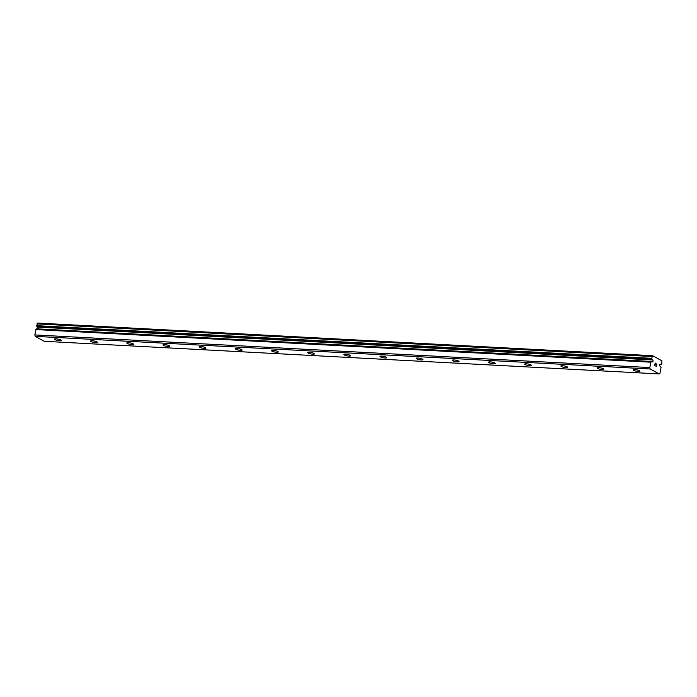 <?xml version="1.0" encoding="UTF-8"?>
<svg xmlns="http://www.w3.org/2000/svg" width="697" height="697" viewBox="0 0 697 697"><rect width="100%" height="100%" fill="white"/><g stroke="black" fill="none" stroke-linecap="round" stroke-linejoin="round"><path stroke-width="1.05" d="M660.042 366.143L660.765 366.613A2.004 1.08 93 0 0 661.017 367.502L660.007 373.156L659.205 373.932L650.17 368.983L649.804 367.563L650.972 361.996A2.004 1.08 93 0 0 651.486 361.534L652.113 361.734A1.002 0.54 93 0 0 652.427 361.952A1.002 0.54 93 0 0 652.976 361.29A1.002 0.54 93 0 0 652.854 360.166A1.002 0.54 93 0 0 652.531 359.948A1.002 0.54 93 0 0 652.462 359.948L651.887 359.495A2.004 1.08 93 0 0 651.634 358.598L652.592 355.697L661.923 360.802L661.68 364.104A2.004 1.08 93 0 0 661.157 364.575L660.529 364.374A1.002 0.54 93 0 0 660.216 364.156A1.002 0.54 93 0 0 659.667 364.81A1.002 0.54 93 0 0 659.798 365.942A1.002 0.54 93 0 0 660.111 366.16A1.002 0.54 93 0 0 660.19 366.152M37.952 328.897A1.002 0.54 93 0 0 37.899 327.529A1.002 0.54 93 0 0 37.655 327.329M652.592 355.697L37.638 323.068L36.68 325.969A2.004 1.08 93 0 1 36.932 326.858L652.462 359.948M638.347 371.457A3.441 0.723 11 0 1 634.88 370.821A3.441 0.723 11 0 1 633.224 369.846A3.441 0.723 11 0 1 634.854 369.541A3.441 0.723 11 0 1 638.321 370.185A3.441 0.723 11 0 1 639.977 371.161A3.441 0.723 11 0 1 638.347 371.457M602.173 369.541A3.441 0.723 11 0 1 598.706 368.896A3.441 0.723 11 0 1 597.05 367.92A3.441 0.723 11 0 1 598.679 367.624A3.441 0.723 11 0 1 602.147 368.26A3.441 0.723 11 0 1 603.811 369.236A3.441 0.723 11 0 1 602.173 369.541M566.008 367.615A3.441 0.723 11 0 1 562.531 366.979A3.441 0.723 11 0 1 560.876 366.003A3.441 0.723 11 0 1 562.505 365.707A3.441 0.723 11 0 1 565.973 366.343A3.441 0.723 11 0 1 567.637 367.319A3.441 0.723 11 0 1 566.008 367.615M529.833 365.698A3.441 0.723 11 0 1 526.357 365.062A3.441 0.723 11 0 1 524.702 364.087A3.441 0.723 11 0 1 526.331 363.782A3.441 0.723 11 0 1 529.798 364.426A3.441 0.723 11 0 1 531.462 365.402A3.441 0.723 11 0 1 529.833 365.698M493.659 363.782A3.441 0.723 11 0 1 490.183 363.137A3.441 0.723 11 0 1 488.527 362.17A3.441 0.723 11 0 1 490.157 361.865A3.441 0.723 11 0 1 493.633 362.501A3.441 0.723 11 0 1 495.288 363.477A3.441 0.723 11 0 1 493.659 363.782M457.485 361.865A3.441 0.723 11 0 1 454.008 361.22A3.441 0.723 11 0 1 452.353 360.244A3.441 0.723 11 0 1 453.982 359.948A3.441 0.723 11 0 1 457.459 360.584A3.441 0.723 11 0 1 459.114 361.56A3.441 0.723 11 0 1 457.485 361.865M421.31 359.94A3.441 0.723 11 0 1 417.843 359.303A3.441 0.723 11 0 1 416.179 358.328A3.441 0.723 11 0 1 417.808 358.023A3.441 0.723 11 0 1 421.284 358.667A3.441 0.723 11 0 1 422.94 359.643A3.441 0.723 11 0 1 421.31 359.94M385.136 358.023A3.441 0.723 11 0 1 381.668 357.378A3.441 0.723 11 0 1 380.004 356.411A3.441 0.723 11 0 1 381.634 356.106A3.441 0.723 11 0 1 385.11 356.742A3.441 0.723 11 0 1 386.765 357.718A3.441 0.723 11 0 1 385.136 358.023M348.962 356.106A3.441 0.723 11 0 1 345.494 355.461A3.441 0.723 11 0 1 343.839 354.485A3.441 0.723 11 0 1 345.468 354.189A3.441 0.723 11 0 1 348.936 354.825A3.441 0.723 11 0 1 350.591 355.801A3.441 0.723 11 0 1 348.962 356.106M312.787 354.181A3.441 0.723 11 0 1 309.32 353.545A3.441 0.723 11 0 1 307.665 352.569A3.441 0.723 11 0 1 309.294 352.264A3.441 0.723 11 0 1 312.761 352.909A3.441 0.723 11 0 1 314.417 353.884A3.441 0.723 11 0 1 312.787 354.181M276.613 352.264A3.441 0.723 11 0 1 273.146 351.619A3.441 0.723 11 0 1 271.49 350.652A3.441 0.723 11 0 1 273.119 350.347A3.441 0.723 11 0 1 276.587 350.983A3.441 0.723 11 0 1 278.242 351.959A3.441 0.723 11 0 1 276.613 352.264M240.439 350.347A3.441 0.723 11 0 1 236.971 349.702A3.441 0.723 11 0 1 235.316 348.727A3.441 0.723 11 0 1 236.945 348.43A3.441 0.723 11 0 1 240.413 349.066A3.441 0.723 11 0 1 242.068 350.042A3.441 0.723 11 0 1 240.439 350.347M204.265 348.422A3.441 0.723 11 0 1 200.797 347.786A3.441 0.723 11 0 1 199.142 346.81A3.441 0.723 11 0 1 200.771 346.505A3.441 0.723 11 0 1 204.238 347.15A3.441 0.723 11 0 1 205.894 348.125A3.441 0.723 11 0 1 204.265 348.422M168.09 346.505A3.441 0.723 11 0 1 164.623 345.869A3.441 0.723 11 0 1 162.967 344.893A3.441 0.723 11 0 1 164.597 344.588A3.441 0.723 11 0 1 168.064 345.233A3.441 0.723 11 0 1 169.72 346.2A3.441 0.723 11 0 1 168.09 346.505M131.925 344.588A3.441 0.723 11 0 1 128.448 343.943A3.441 0.723 11 0 1 126.793 342.968A3.441 0.723 11 0 1 128.422 342.671A3.441 0.723 11 0 1 131.89 343.307A3.441 0.723 11 0 1 133.554 344.283A3.441 0.723 11 0 1 131.925 344.588M95.75 342.663A3.441 0.723 11 0 1 92.274 342.027A3.441 0.723 11 0 1 90.619 341.051A3.441 0.723 11 0 1 92.248 340.746A3.441 0.723 11 0 1 95.716 341.391A3.441 0.723 11 0 1 97.38 342.366A3.441 0.723 11 0 1 95.75 342.663M59.576 340.746A3.441 0.723 11 0 1 56.1 340.11A3.441 0.723 11 0 1 54.444 339.134A3.441 0.723 11 0 1 56.074 338.829A3.441 0.723 11 0 1 59.541 339.474A3.441 0.723 11 0 1 61.205 340.441A3.441 0.723 11 0 1 59.576 340.746M651.556 361.464L36.532 328.897A2.004 1.08 93 0 1 36.017 329.367L34.85 334.935L35.216 336.355L44.259 341.303L659.205 373.932M655.258 363.224L655.049 364.261L655.25 363.224L655.955 363.607M655.407 364.644L655.014 364.435L654.823 365.472L655.014 364.435M655.99 363.442L655.197 363.006L655.99 363.442M655.485 366.03L654.692 365.594L655.197 363.006M656.487 364.461L656.966 363.973L656.461 366.57L656.966 363.973M656.809 364.261L656.461 366.57M35.216 336.355L650.17 368.983M34.85 334.935L649.804 367.563M36.993 323.896L651.948 356.524M659.885 364.339L660.529 364.374M35.895 329.568L650.841 362.196M36.017 329.367L650.972 361.996M36.532 328.897L651.486 361.534M37.028 327.059L651.983 359.687M36.932 326.858L651.887 359.495M36.68 325.969L651.634 358.598M36.645 325.682L651.599 358.319M36.645 328.827L651.599 361.455"/></g></svg>
